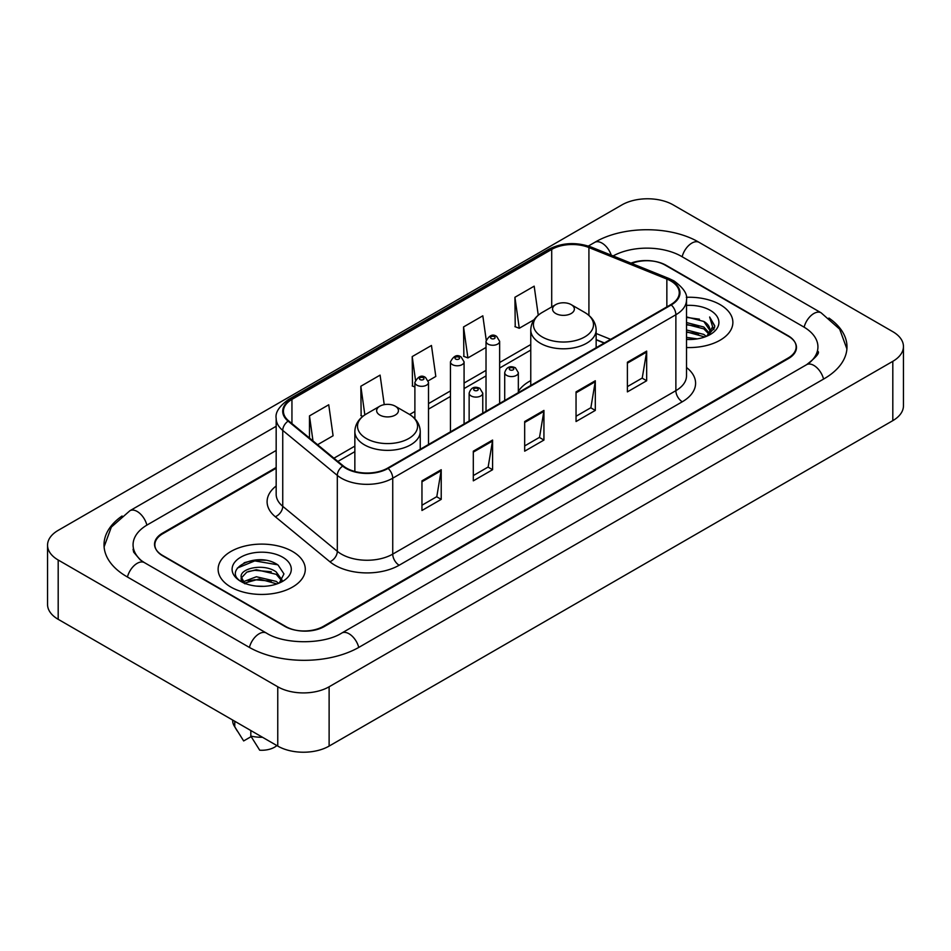 <?xml version="1.0" encoding="UTF-8"?>
<svg xmlns="http://www.w3.org/2000/svg" width="951" height="951" viewBox="0 0 951 951"><rect width="100%" height="100%" fill="white"/><g stroke="black" fill="none" stroke-linecap="round" stroke-linejoin="round"><path stroke-width="1.43" d="M530.765 380.602A48.121 27.781 0 0 0 518.331 391.348M604.277 343.026L596.146 339.733M276.17 468.261L162.835 533.689A27.234 15.727 0 0 0 154.858 544.816A27.234 15.727 0 0 0 162.835 555.931L284.825 626.364A27.234 15.727 0 0 0 323.34 626.364L788.165 358.004A27.234 15.727 0 0 0 796.142 346.877A27.234 15.727 0 0 0 788.165 335.762L666.175 265.329A27.234 15.727 0 0 0 631.654 263.427M808.873 363.27A49.024 28.304 0 0 0 817.931 346.877A49.024 28.304 0 0 0 803.571 326.859L681.594 256.437A49.024 28.304 0 0 0 613.133 255.938M276.17 450.465L147.429 524.797A49.024 28.304 0 0 0 133.069 544.816A49.024 28.304 0 0 0 142.127 561.209M277.763 686.777A36.316 20.97 0 0 0 329.117 686.777L892.811 361.332A36.316 20.97 0 0 0 903.45 346.509A36.316 20.97 0 0 0 892.811 331.685L673.237 204.917A36.316 20.97 0 0 0 621.883 204.917L58.189 530.361A36.316 20.97 0 0 0 47.55 545.185A36.316 20.97 0 0 0 58.189 560.008L277.763 686.777L277.763 746.083A36.316 20.97 0 0 0 329.117 746.083L892.811 420.639A36.316 20.97 0 0 0 903.45 405.815L903.45 346.509M47.55 545.185L47.55 604.491A36.316 20.97 0 0 0 58.189 619.315L277.763 746.083M122.073 515.989A78.089 45.077 0 0 0 104.016 544.816A78.089 45.077 0 0 0 126.887 576.686L248.865 647.12A78.089 45.077 0 0 0 359.3 647.12L824.113 378.76A78.089 45.077 0 0 0 846.984 346.877A78.089 45.077 0 0 0 828.927 318.05M604.194 343.073L596.146 339.816M265.341 560.282A36.316 20.97 0 0 0 244.086 562.802M720.109 304.617A43.58 25.166 0 0 0 686.325 297.306A43.58 25.166 0 0 1 720.109 304.617A43.58 25.166 0 0 1 732.876 322.413A43.58 25.166 0 0 0 720.109 304.617M292.528 551.485A43.58 25.166 0 0 0 245.025 546.029A43.58 25.166 0 0 0 218.124 569.28A43.58 25.166 0 0 0 230.891 587.076A43.58 25.166 0 0 0 278.381 592.521A43.58 25.166 0 0 0 305.295 569.28A43.58 25.166 0 0 0 292.528 551.485A43.58 25.166 0 0 0 245.025 546.029A43.58 25.166 0 0 0 218.124 569.28A43.58 25.166 0 0 0 230.891 587.076A43.58 25.166 0 0 0 278.381 592.521A43.58 25.166 0 0 0 305.295 569.28A43.58 25.166 0 0 0 292.528 551.485M670.74 280.937A29.053 16.773 180 0 1 679.252 292.801A29.053 16.773 180 0 1 670.74 304.653L387.604 468.118A29.053 16.773 180 0 1 343.263 465.883L288.688 420.889A29.053 16.773 180 0 1 283.434 411.26A29.053 16.773 180 0 1 291.945 399.396L551.711 249.424A29.053 16.773 180 0 1 588.919 247.545L666.853 279.059A29.053 16.773 180 0 1 670.74 280.937M671.251 280.64A29.778 17.189 0 0 0 667.281 278.714L589.335 247.201A29.778 17.189 0 0 0 551.2 249.126L291.434 399.111A29.778 17.189 0 0 0 288.094 421.127L342.669 466.121A29.778 17.189 0 0 0 388.127 468.415L671.251 304.95A29.778 17.189 0 0 0 671.251 280.64M421.959 480.837L421.959 510.485L441.216 499.37L441.216 469.723L421.959 480.837M421.959 505.231L436.794 496.66L441.133 470.697A7.263 4.196 -120 0 0 441.216 469.723M436.664 496.743L441.216 499.37M473.313 451.178L473.313 480.837L492.582 469.723L492.582 440.063L473.313 451.178M473.313 475.571L488.148 467.012L492.499 441.05A7.263 4.196 -120 0 0 492.582 440.063M488.018 467.084L492.582 469.723M627.398 362.224L627.398 391.883L646.668 380.757L646.668 351.109L627.398 362.224M627.398 386.617L642.234 378.046L646.585 352.084A7.263 4.196 -120 0 0 646.668 351.109M642.103 378.129L646.668 380.757M576.044 391.871L576.044 421.531L595.302 410.416L595.302 380.757L576.044 391.871M576.044 416.265L590.88 407.706L595.219 381.743A7.263 4.196 -120 0 0 595.302 380.757M590.749 407.777L595.302 410.416M524.679 421.531L524.679 451.178L543.936 440.063L543.936 410.416L524.679 421.531M524.679 445.924L539.514 437.353L543.865 411.391A7.263 4.196 -120 0 0 543.936 410.416M539.383 437.436L543.936 440.063M686.515 347.519A43.58 25.166 0 0 0 732.876 322.413A43.58 25.166 0 0 1 686.515 347.519M276.17 467.523L162.514 533.142A27.234 15.727 0 0 0 154.537 544.257A27.234 15.727 0 0 0 162.514 555.384L285.787 626.543A27.234 15.727 0 0 0 324.303 626.543L788.486 358.551A27.234 15.727 0 0 0 796.462 347.436A27.234 15.727 0 0 0 788.486 336.309L665.213 265.151A27.234 15.727 0 0 0 630.953 263.142M317.586 444.711L333.088 435.76L328.737 404.781L309.479 415.896L309.479 438.019M486.211 339.947L482.823 315.815L463.553 326.942L463.874 356.411M538.254 315.185L534.177 286.168L514.919 297.283L515.228 326.752M384.24 404.639L380.091 375.122L360.833 386.249L361.142 415.718M428.271 380.804L435.808 376.453L431.457 345.475L412.199 356.589L412.508 386.058M414.886 386.95L412.199 385.951M412.199 356.589L415.48 379.96M463.553 326.942L467.904 357.921L486.02 347.46M467.904 357.921L463.553 356.292M514.919 297.283L519.27 328.261L534.058 319.726M519.27 328.261L514.919 326.645M362.83 416.348L360.833 415.599M360.833 386.249L364.851 414.886M309.479 415.896L312.986 440.919M686.515 337.379L697.321 338.865M686.515 339.234L691.377 339.459M686.515 329.961L703.811 334.419L706.32 336.392M686.515 331.816L704.81 336.975M686.515 322.555L703.811 327.013L709.113 332.921M686.515 324.41L703.811 328.868L708.638 333.789M709.398 333.694L709.636 334.562M706.427 336.357A20.53 11.852 0 0 0 709.815 329.831A20.53 11.852 0 0 0 703.811 321.45L709.803 330.27M709.208 333.908L714.534 327.643L714.724 325.813L709.648 317.004L712.62 326.859L706.748 336.214M686.515 339.436A29.6 17.094 0 0 0 710.231 334.502A29.6 17.094 0 0 0 710.231 310.323A29.6 17.094 0 0 0 686.515 305.402M703.811 321.45L686.515 316.909M709.648 317.004L714.724 326.169M686.515 317.408L699.449 319.167M712.513 327.489L713.761 329.664M686.515 324.814L698.83 326.407M686.515 332.232L698.83 333.813M712.632 326.74L713.975 329.224M555.753 313.521A10.901 6.288 0 0 0 571.159 313.521A10.901 6.288 0 0 0 571.159 304.617L584.687 312.427A30.028 17.332 0 0 1 584.687 336.951A30.028 17.332 0 0 1 542.225 336.951A30.028 17.332 0 0 1 542.225 312.427C534.831 316.826 531.015 322.662 530.765 329.938A32.691 18.865 0 0 0 540.346 343.275A32.691 18.865 0 0 0 575.961 347.365A32.691 18.865 0 0 0 596.146 329.938C595.897 322.662 592.081 316.826 584.687 312.427L571.159 304.617A10.901 6.288 0 0 0 555.753 304.617A10.901 6.288 0 0 0 555.753 313.521M379.841 415.076A10.901 6.288 0 0 0 395.247 415.076A10.901 6.288 0 0 0 395.247 406.184L408.775 413.994A30.028 17.332 0 0 1 408.775 438.506A30.028 17.332 0 0 1 366.313 438.506A30.028 17.332 0 0 1 366.313 413.994C358.919 418.381 355.103 424.217 354.854 431.492A32.691 18.865 0 0 0 364.435 444.842A32.691 18.865 0 0 0 400.05 448.931A32.691 18.865 0 0 0 420.235 431.492C419.985 424.217 416.169 418.381 408.775 413.994L395.247 406.184A10.901 6.288 0 0 0 379.841 406.184A10.901 6.288 0 0 0 379.841 415.076M256.746 586.125L263.665 586.327M243.171 581.786L256.39 576.746L276.218 581.382L278.619 583.308M244.145 583.26L259.231 578.981L276.218 583.736M241.185 576.805L244.573 583.213M241.209 577.388C239.117 568.282 264.093 562.909 276.218 571.967L282.114 580.11M241.304 577.994L246.784 572.157L256.354 569.708L276.218 574.309L281.651 580.716M279.321 583.011L283.957 573.905L278.096 565.072C257.317 550.142 220.406 569.815 241.72 581.881L242.778 582.523M282.637 557.191A29.6 17.094 0 0 0 240.769 557.191A29.6 17.094 0 0 0 240.769 581.37A29.6 17.094 0 0 0 282.637 581.358A29.6 17.094 0 0 0 282.637 557.191M232.65 720.05L232.65 720.513A29.053 16.773 0 0 0 234.243 725.982A29.053 16.773 0 0 0 234.766 726.802L243.658 740.936L251.147 736.621M234.766 726.802L234.766 721.262M245.025 583.819C241.923 581.976 240.674 579.979 241.281 577.851M250.826 730.534L250.826 736.062L259.706 750.208A18.164 10.485 0 0 0 276.86 745.572M250.826 736.062A29.053 16.773 0 0 0 262.5 737.275M237.393 568.044L254.785 560.9L277.692 564.799M248.259 571.503L254.785 570.315L271.285 571.765M248.175 580.942L254.785 579.73L271.261 581.168M358.753 647.429A14.527 8.393 -120 0 0 341.754 633.057C323.899 644.6 284.266 644.6 266.399 633.057L144.421 562.623L140.13 559.782L133.675 552.151L133.069 549.262M249.412 647.429A14.527 8.393 -60 0 1 259.136 633.77A14.527 8.393 -60 0 1 266.399 633.057M127.434 577.007A14.527 8.393 -60 0 1 137.158 563.349A14.527 8.393 -60 0 1 144.421 562.623M104.099 546.861L111.326 527.104L129.895 510.735A14.527 8.393 60 0 1 146.882 525.118M588.348 246.047L594.72 242.374A14.527 8.393 60 0 1 611.243 255.177M594.72 242.374C623.048 225.518 670.788 225.518 699.128 242.374A14.527 8.393 120 0 0 691.864 243.087A14.527 8.393 120 0 0 682.14 256.746M846.901 348.922L839.674 329.165L821.105 312.796A14.527 8.393 120 0 0 813.842 313.521A14.527 8.393 120 0 0 804.118 327.18M823.566 379.069A14.527 8.393 -120 0 0 806.579 364.697L341.754 633.057M329.117 746.083L329.117 686.777M58.189 619.315L58.189 560.008M892.811 420.639L892.811 361.332M686.515 367.514A45.398 26.212 180 0 1 682.295 401.774L399.158 565.239A9.082 5.242 60 0 1 392.739 554.112L675.876 390.659A36.316 20.97 0 0 0 686.515 375.823L686.515 299.91A36.316 20.97 180 0 1 675.876 314.745A9.082 5.242 -120 0 0 671.251 304.95M399.158 565.239A45.398 26.212 180 0 1 334.966 565.239A45.398 26.212 180 0 1 329.878 561.744L275.303 516.738A45.398 26.212 180 0 1 276.17 485.985M341.385 554.112A36.316 20.97 0 0 0 392.739 554.112L392.739 478.198A36.316 20.97 180 0 1 337.308 475.405L282.744 430.411A36.316 20.97 180 0 1 276.17 418.381L276.17 494.294A36.316 20.97 0 0 0 282.744 506.324L337.308 551.318A36.316 20.97 0 0 0 341.385 554.112M686.515 299.91C687.728 294.239 683.555 287.915 673.997 280.925L669.219 278.619A9.082 4.256 112 0 0 667.281 278.714M669.219 278.619L591.284 247.105C576.235 241.78 561.97 242.553 548.454 249.424A9.082 5.242 60 0 1 551.2 249.126M291.434 399.111A9.082 5.242 -120 0 0 288.688 399.396C279.261 406.172 275.089 412.496 276.17 418.381M288.094 421.127A9.082 6.075 129.5 0 0 282.744 430.411L282.744 506.324A9.082 6.075 -50.5 0 1 275.303 516.738M591.284 247.105A9.082 4.256 112 0 0 589.335 247.201M342.669 466.121A9.082 6.075 129.5 0 0 337.308 475.405L337.308 551.318A9.082 6.075 -50.5 0 1 329.878 561.744M388.127 468.415A9.082 5.242 60 0 1 392.739 478.198L675.876 314.745L675.876 390.659A9.082 5.242 60 0 0 682.295 401.774M291.945 399.396L291.945 423.564M666.853 279.059L666.853 306.9M588.919 247.545L588.919 315.399M610.637 339.352L596.146 333.504M551.711 249.424L551.711 306.959M530.765 344.547L499.644 362.521M486.02 370.379L464.076 383.051M450.453 390.92L428.509 403.593M414.886 411.45L409.619 414.493M354.854 446.114L333.932 458.192M524.679 422.47L543.865 411.391M576.044 392.822L595.219 381.743M627.398 363.163L646.585 352.084M473.313 452.129L492.499 441.05M421.959 481.777L441.133 470.697M506.705 375.419A6.812 3.935 180 0 1 504.708 372.637C506.443 367.05 510.009 365.434 515.394 367.775L518.331 372.637A6.812 3.935 180 0 1 514.122 376.275A6.812 3.935 180 0 1 506.705 375.419M513.124 368.001A2.271 1.308 0 0 0 509.914 368.001A2.271 1.308 0 0 0 509.914 369.856A2.271 1.308 0 0 0 513.124 369.856A2.271 1.308 0 0 0 513.124 368.001M471.137 395.949A6.812 3.935 180 0 1 469.14 393.179C470.876 387.592 474.442 385.963 479.827 388.317L482.763 393.179A6.812 3.935 180 0 1 478.555 396.805A6.812 3.935 180 0 1 471.137 395.949M477.557 388.543A2.271 1.308 0 0 0 474.347 388.543A2.271 1.308 0 0 0 474.347 390.397A2.271 1.308 0 0 0 477.557 390.397A2.271 1.308 0 0 0 477.557 388.543M499.644 403.438L499.644 341.314A6.812 3.935 180 0 1 495.435 344.951A6.812 3.935 180 0 1 488.018 344.096A6.812 3.935 180 0 1 486.02 341.314L486.02 411.296M491.227 338.532A2.271 1.308 0 0 0 494.437 338.532A2.271 1.308 0 0 0 494.437 336.69A2.271 1.308 0 0 0 491.227 336.69A2.271 1.308 0 0 0 491.227 338.532M464.076 423.968L464.076 361.855A6.812 3.935 180 0 1 459.868 365.481A6.812 3.935 180 0 1 452.45 364.637A6.812 3.935 180 0 1 450.453 361.855L450.453 431.837M455.66 359.074A2.271 1.308 0 0 0 458.869 359.074A2.271 1.308 0 0 0 458.869 357.219A2.271 1.308 0 0 0 455.66 357.219A2.271 1.308 0 0 0 455.66 359.074M428.509 444.509L428.509 382.385A6.812 3.935 180 0 1 424.301 386.023A6.812 3.935 180 0 1 416.883 385.167A6.812 3.935 180 0 1 414.886 382.385L414.886 418.761M420.092 379.604A2.271 1.308 0 0 0 423.302 379.604A2.271 1.308 0 0 0 423.302 377.749A2.271 1.308 0 0 0 420.092 377.749A2.271 1.308 0 0 0 420.092 379.604M129.895 510.735L276.17 426.286M817.931 351.323C819.952 352.797 816.172 357.255 806.579 364.697M699.128 242.374L821.105 312.796M548.454 249.424L288.688 399.396M530.765 350.075L499.644 368.049M486.02 375.907L464.076 388.579M450.453 396.448L428.509 409.12M414.886 416.978L413.756 417.632M354.854 451.642L337.878 461.437M604.408 342.954L596.146 339.614M596.146 347.721L596.146 329.938M530.765 385.464L530.765 329.938M555.753 304.617L542.225 312.427M420.235 449.288L420.235 431.492M354.854 471.482L354.854 431.492M379.841 406.184L366.313 413.994M237.191 730.915L234.243 725.982M504.708 400.514L504.708 372.637M518.331 392.656L518.331 372.637M469.14 421.055L469.14 393.179M482.763 413.186L482.763 393.179M499.644 341.314L496.707 336.464C492.761 333.611 489.194 335.228 486.02 341.314M464.076 361.855L461.14 356.994C457.193 354.141 453.627 355.757 450.453 361.855M428.509 382.385L425.572 377.523C421.626 374.682 418.06 376.299 414.886 382.385"/></g></svg>
